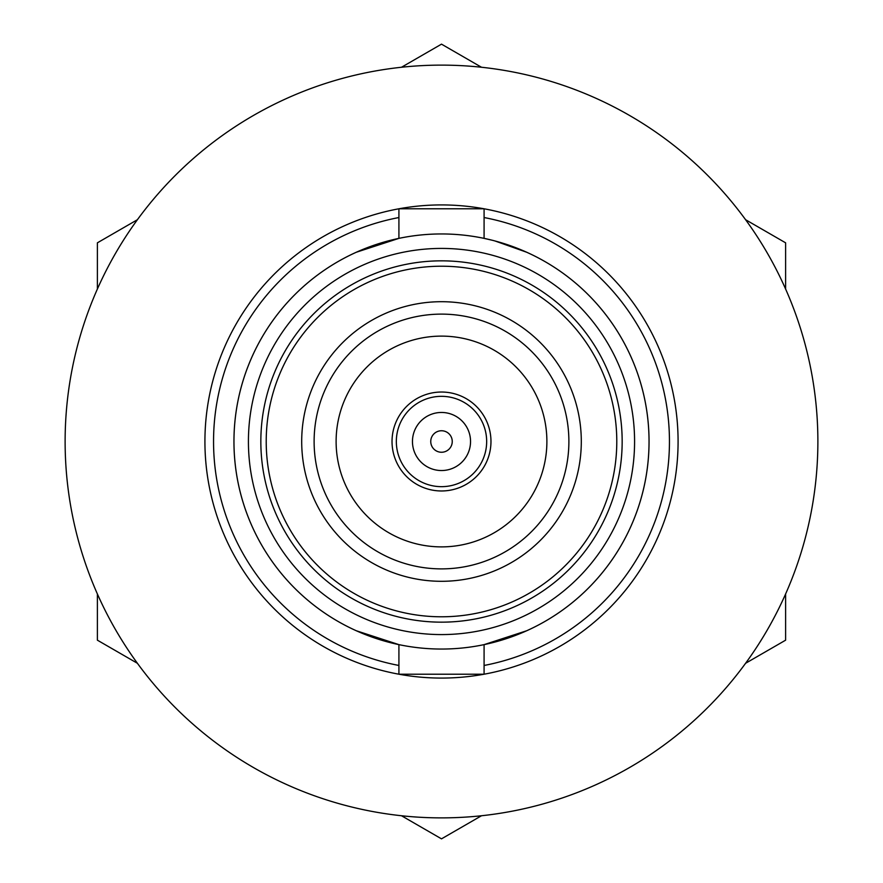 <?xml version="1.0" encoding="UTF-8"?>
<svg xmlns="http://www.w3.org/2000/svg" width="883" height="883" viewBox="0 0 883 883"><rect width="100%" height="100%" fill="white"/><g stroke="black" fill="none" stroke-linecap="round" stroke-linejoin="round"><path stroke-width="1.32" d="M494.899 240.938L526.676 252.24A207.549 207.549 0 0 1 526.676 630.76L484.083 644.634L484.083 674.215A236.578 236.578 0 0 1 398.917 674.215L398.917 644.634L356.324 630.76A207.549 207.549 0 0 1 356.324 252.24L398.917 238.366L398.917 208.785L484.083 208.785A236.578 236.578 0 0 0 204.922 441.5A236.578 236.578 0 0 0 398.917 674.215L484.083 674.215A236.578 236.578 0 0 0 484.083 208.785L484.083 238.366L492.129 240.22M392.03 441.5A49.47 49.47 0 0 0 441.5 490.97A49.47 49.47 0 0 0 490.97 441.5A49.47 49.47 0 0 0 441.5 392.03A49.47 49.47 0 0 0 392.03 441.5M484.083 665.462A227.98 227.98 0 0 0 484.083 217.538M441.5 301.699A139.801 139.801 0 0 0 301.699 441.5A139.801 139.801 0 0 0 441.5 581.301A139.801 139.801 0 0 0 581.301 441.5A139.801 139.801 0 0 0 441.5 301.699M441.5 314.116A127.384 127.384 0 0 1 568.884 441.5A127.384 127.384 0 0 1 441.5 568.884A127.384 127.384 0 0 1 314.116 441.5A127.384 127.384 0 0 1 441.5 314.116M441.5 336.114A105.386 105.386 0 0 0 336.114 441.5A105.386 105.386 0 0 0 441.5 546.886A105.386 105.386 0 0 0 546.886 441.5A105.386 105.386 0 0 0 441.5 336.114M441.5 266.213A175.287 175.287 0 0 1 616.787 441.5A175.287 175.287 0 0 1 441.5 616.787A175.287 175.287 0 0 1 266.213 441.5A175.287 175.287 0 0 1 441.5 266.213M441.5 260.838A180.662 180.662 0 0 0 260.838 441.5A180.662 180.662 0 0 0 441.5 622.162A180.662 180.662 0 0 0 622.162 441.5A180.662 180.662 0 0 0 441.5 260.838M441.5 634.579A193.079 193.079 0 0 0 634.579 441.5A193.079 193.079 0 0 0 441.5 248.421A193.079 193.079 0 0 0 248.421 441.5A193.079 193.079 0 0 0 441.5 634.579M441.5 233.951A207.549 207.549 0 0 0 233.951 441.5A207.549 207.549 0 0 0 441.5 649.049A207.549 207.549 0 0 0 649.049 441.5A207.549 207.549 0 0 0 441.5 233.951M398.917 217.538A227.98 227.98 0 0 0 398.917 665.462M452.251 441.5A10.751 10.751 0 0 0 441.5 430.749A10.751 10.751 0 0 0 430.749 441.5A10.751 10.751 0 0 0 441.5 452.251A10.751 10.751 0 0 0 452.251 441.5M470.54 441.5A29.04 29.04 0 0 0 441.5 412.46A29.04 29.04 0 0 0 412.46 441.5A29.04 29.04 0 0 0 441.5 470.54A29.04 29.04 0 0 0 470.54 441.5M486.665 441.5A45.165 45.165 0 0 0 441.5 396.335A45.165 45.165 0 0 0 396.335 441.5A45.165 45.165 0 0 0 441.5 486.665A45.165 45.165 0 0 0 486.665 441.5M441.5 817.879A376.379 376.379 0 0 0 817.879 441.5A376.379 376.379 0 0 0 441.5 65.121A376.379 376.379 0 0 0 65.121 441.5A376.379 376.379 0 0 0 441.5 817.879M401.478 67.263L441.5 44.15L481.522 67.263M481.522 815.737L441.5 838.85L401.478 815.737M745.594 219.712L785.616 242.825L785.616 289.039M785.616 593.961L785.616 640.175L745.594 663.288M137.406 663.288L97.384 640.175L97.384 593.961M97.384 289.039L97.384 242.825L137.406 219.712"/></g></svg>
